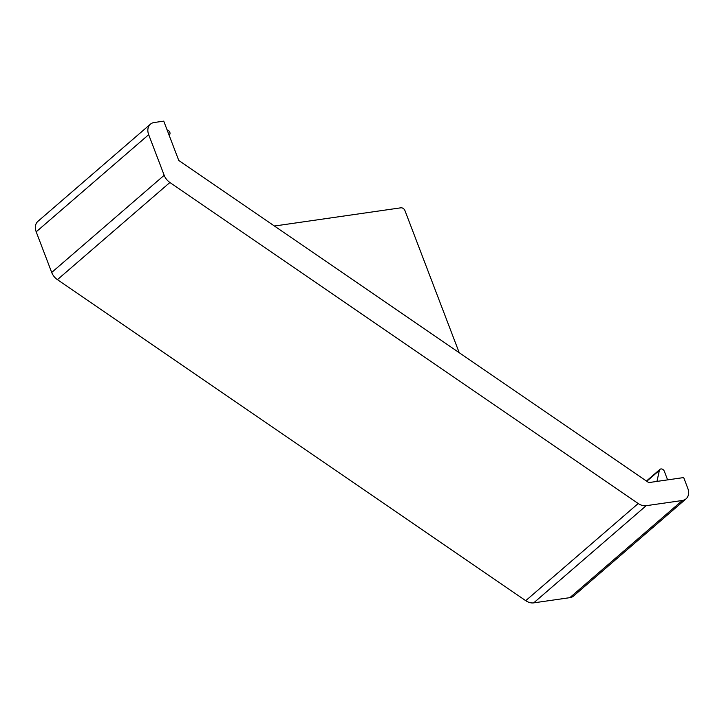 <?xml version="1.0" encoding="UTF-8"?>
<svg xmlns="http://www.w3.org/2000/svg" width="724" height="724" viewBox="0 0 724 724"><rect width="100%" height="100%" fill="white"/><g stroke="black" fill="none" stroke-linecap="round" stroke-linejoin="round"><path stroke-width="1.09" d="M163.742 121.134L178.756 160.438L648.713 482.6L683.682 477.559L687.8 488.338A12.037 9.059 -130.8 0 1 686.081 498.827A12.037 9.059 -130.8 0 1 682.325 500.492L646.188 505.696A12.037 9.059 -130.8 0 1 638.206 503.524L169.905 182.493A12.037 9.059 -130.8 0 1 164.185 175.28L148.682 134.673A12.037 9.059 -130.8 0 1 150.402 124.184A12.037 9.059 -130.8 0 1 154.158 122.519L163.742 121.134M686.081 498.827L573.598 595.988A12.037 9.059 -130.8 0 1 569.842 597.662L533.706 602.866A12.037 9.059 -130.8 0 1 525.724 600.685L57.422 279.663A12.037 9.059 -130.8 0 1 51.703 272.45L36.2 231.834A12.037 9.059 -130.8 0 1 37.919 221.345L150.402 124.184M274.432 226.024L400.852 207.815A3.611 2.715 -130.8 0 1 404.96 210.639L459.206 352.688M656.949 481.415L659.383 470.374A3.005 2.263 -130.8 0 1 659.971 469.36A3.005 2.263 -130.8 0 1 664.333 471.288L667.619 479.876M167.108 129.949A3.005 2.263 -130.8 0 1 169.615 131.858A3.005 2.263 -130.8 0 1 169.624 134.637L169.145 135.279M36.2 231.834L148.682 134.673M51.703 272.45L164.185 175.28M569.842 597.662L682.325 500.492M533.706 602.866L646.188 505.696M525.724 600.685L638.206 503.524M57.422 279.663L169.905 182.493M659.383 470.374L646.767 481.27M659.971 469.36L646.442 481.044"/></g></svg>
